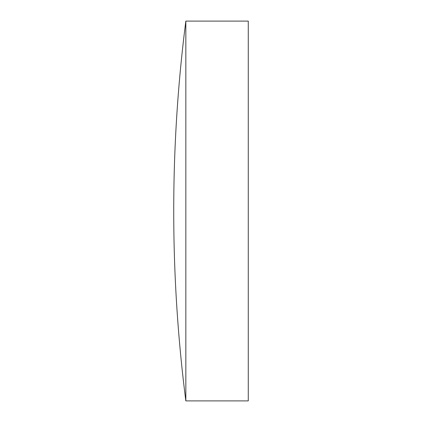 <?xml version="1.0" encoding="UTF-8"?>
<svg xmlns="http://www.w3.org/2000/svg" width="422" height="422" viewBox="0 0 422 422"><rect width="100%" height="100%" fill="white"/><g stroke="black" fill="none" stroke-linecap="round" stroke-linejoin="round"><path stroke-width="0.63" d="M248.268 21.1L248.268 400.9L185.838 400.9L185.838 21.1L248.268 21.1M185.838 21.1A1495.278 1495.278 0 0 0 185.838 400.9"/></g></svg>
